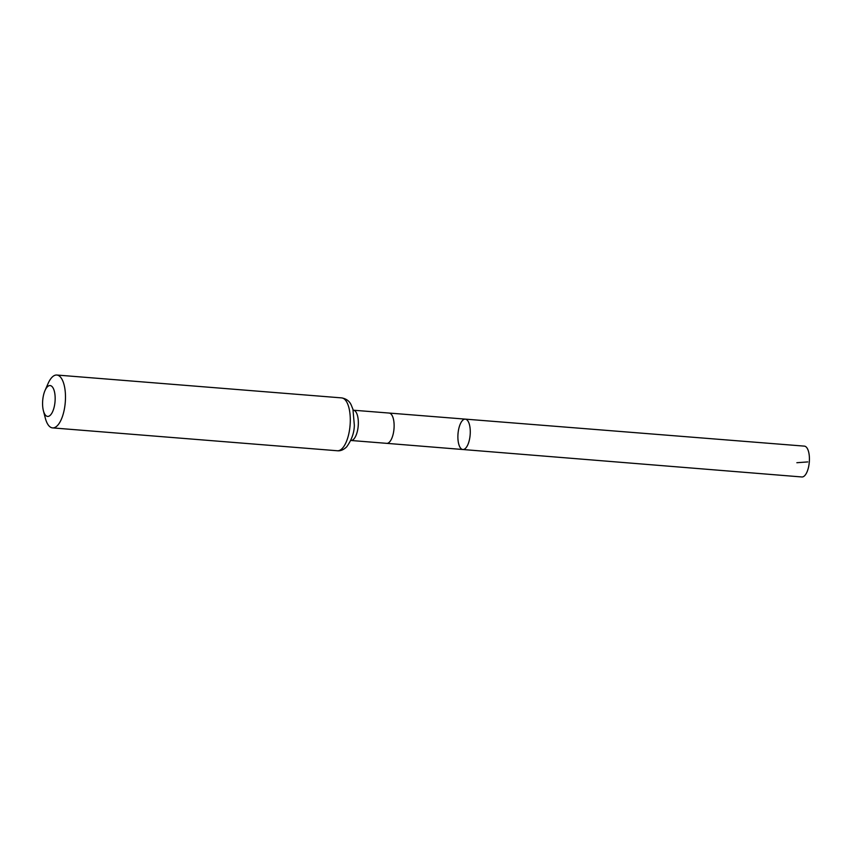 <?xml version="1.0" encoding="UTF-8"?>
<svg xmlns="http://www.w3.org/2000/svg" width="852" height="852" viewBox="0 0 852 852"><rect width="100%" height="100%" fill="white"/><g stroke="black" fill="none" stroke-linecap="round" stroke-linejoin="round"><path stroke-width="1.28" d="M465.298 419.141A15.24 6.102 94.6 0 1 470.155 434.818A15.24 6.102 94.6 0 1 462.86 449.515A15.24 6.102 94.6 0 1 457.907 435.489A15.24 6.102 94.6 0 1 465.298 419.141A15.24 6.102 94.6 0 1 470.155 434.818A15.24 6.102 94.6 0 1 462.86 449.515L801.892 476.971A15.464 6.188 94.6 0 0 809.4 460.378A15.464 6.188 94.6 0 0 804.363 446.128L353.197 410.195M42.6 402.165A15.464 6.188 94.6 0 1 45.007 390.535A15.464 6.188 94.6 0 1 54.027 390.173A15.464 6.188 94.6 0 1 52.228 412.496A15.464 6.188 94.6 0 1 43.388 410.696A15.464 6.188 94.6 0 1 42.6 402.165M45.007 390.535L48.074 383.538A26.518 10.618 94.6 0 1 56.818 375.029A26.518 10.618 94.6 0 1 65.274 402.314A26.518 10.618 94.6 0 1 52.579 427.896A26.518 10.618 94.6 0 1 45.305 418.098L43.388 410.696M796.865 462.721L807.76 461.922M462.86 449.515L386.733 443.349A15.187 6.081 -85.4 0 0 394.103 427.065A15.187 6.081 -85.4 0 0 389.162 413.082M386.733 443.349L350.949 440.484A15.187 6.081 -85.4 0 0 358.319 424.19A15.187 6.081 -85.4 0 0 353.388 410.206M341.631 397.895A26.518 10.618 94.6 0 1 350.087 425.18A26.518 10.618 94.6 0 1 337.381 450.761C340.491 451.123 343.59 449.813 346.7 446.831C351.706 439.834 354.251 432.635 354.336 425.223L352.952 409.311L351.12 404.785C349.331 400.983 346.168 398.683 341.631 397.895L56.818 375.029M52.579 427.896L337.381 450.761"/></g></svg>
